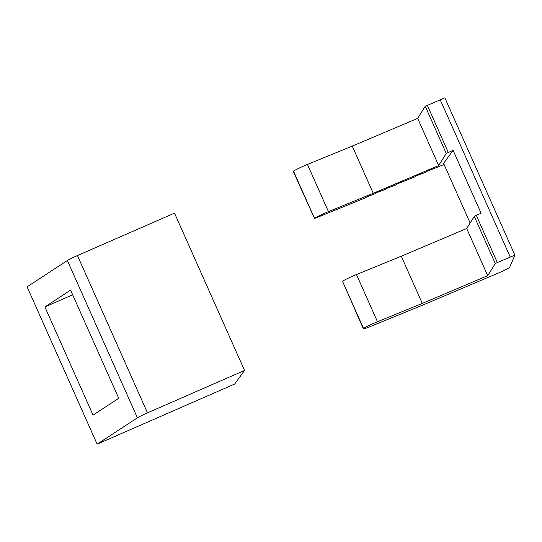 <?xml version="1.0" encoding="UTF-8"?>
<svg xmlns="http://www.w3.org/2000/svg" width="542" height="542" viewBox="0 0 542 542"><rect width="100%" height="100%" fill="white"/><g stroke="black" fill="none" stroke-linecap="round" stroke-linejoin="round"><path stroke-width="0.81" d="M497.326 262.545L495.28 263.588L487.698 275.675L422.286 303.412L377.483 321.745A10.786 0.677 156 0 0 363.58 328.547L363.452 328.838A10.786 0.677 156 0 0 363.452 328.892A10.786 0.677 156 0 0 369.244 326.975L423.634 304.719L497.366 273.459A10.786 0.677 156 0 0 509.649 267.328L514.9 255.153L497.326 262.545L476.31 215.35L481.106 213.243L453.092 150.317L446.249 153.474L438.674 165.561L373.262 193.291L328.452 211.631A10.786 0.677 156 0 0 314.55 218.433L301.291 189.226A10.786 0.677 156 0 0 301.291 189.28A10.786 0.677 156 0 0 301.535 189.314M373.262 193.291L352.253 146.103L307.443 164.436A10.786 0.677 156 0 0 293.54 171.238L293.412 171.529A10.786 0.677 156 0 0 293.412 171.584L301.291 189.28M363.452 328.838L342.564 281.359A10.786 0.677 156 0 1 356.473 274.55L401.276 256.217L422.286 303.412M444.86 97.872L425.24 106.279L417.665 118.366L352.253 146.103M438.674 165.561L417.665 118.366M355.572 311.142A10.786 0.677 156 0 0 355.572 311.196L363.452 328.892M476.31 215.35L474.264 216.4L466.689 228.487L401.276 256.217M487.698 275.675L466.689 228.487M470.131 222.986L443.6 163.393L453.092 150.317M314.529 218.494L365.633 197.769L367.097 196.692L375.559 193.562L377.022 192.478L385.484 189.354L386.941 188.27L395.409 185.14L396.866 184.063L415.26 176.726L416.717 175.649L425.179 172.519L426.642 171.441L444.094 164.504M97.14 444.155L234.666 384.041L244.544 370.437L174.504 213.128L77.452 255.546A10.786 0.677 156 0 0 67.377 260.506L27.1 286.847L97.14 444.155L137.411 417.807L67.377 260.506M44.891 306.948L70.582 290.139L118.732 398.289L93.048 415.097L44.891 306.948L72.662 294.807M244.544 370.437L147.485 412.855A10.786 0.677 156 0 0 137.411 417.807M314.55 218.433L293.54 171.238M301.291 189.226L293.412 171.529M363.58 328.547L342.564 281.359M328.452 211.631L307.443 164.436M448.295 152.431L427.286 105.236M446.249 153.474L425.24 106.279M377.483 321.745L356.473 274.55M510.171 256.888L440.131 99.579M495.28 263.588L474.264 216.4M147.485 412.855L77.452 255.546M514.9 255.153L444.86 97.845"/></g></svg>
